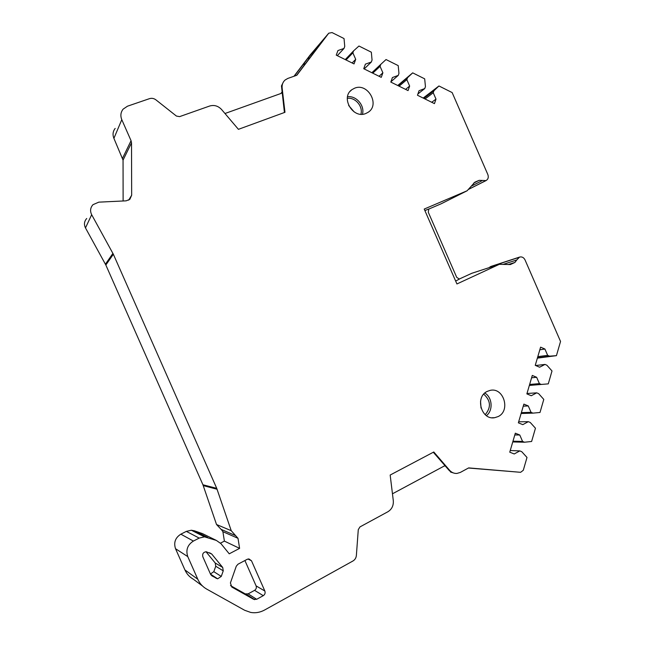 <?xml version="1.0" encoding="UTF-8"?>
<svg xmlns="http://www.w3.org/2000/svg" width="645" height="645" viewBox="0 0 645 645"><rect width="100%" height="100%" fill="white"/><g stroke="black" fill="none" stroke-linecap="round" stroke-linejoin="round"><path stroke-width="0.97" d="M123.122 200.982L123.05 160.121L113.907 138.352L121.792 119.672C120.244 115.786 120.68 112.278 123.114 109.15L127.468 106.199L149.503 98.653C151.777 97.967 153.921 98.371 155.937 99.862L176.408 116.052L179.584 116.632L209.665 106.022C214.188 104.724 218.163 105.893 221.598 109.537L238.424 129.331L284.977 112.303L282.139 87.994C281.841 84.745 282.816 82.092 285.058 80.036L287.807 78.44L296.813 75.263L328.74 33.201L332.054 32.572L344.035 38.563L344.744 46.448L344.003 48.448L337.948 50.552L336.247 55.139L354.032 63.919L355.709 59.348L352.863 52.85L353.597 50.85L358.959 46.021L371.335 52.197L372.052 60.033L371.335 62.025L365.392 64.145L363.74 68.717L381.251 77.36L382.88 72.804L380.066 66.354L380.776 64.371L386.033 59.542L398.215 65.621L398.949 73.409L398.255 75.392L392.418 77.537L390.814 82.084L408.059 90.598L409.639 86.059L406.85 79.657L407.543 77.682L412.687 72.853L424.684 78.843L425.442 86.583L424.765 88.559L417.928 93.936M121.792 119.672L131.056 140.707L131.516 142.851L131.669 195.201L129.855 199.329L126.162 200.837L98.798 202.151L92.985 204.675C90.332 207.65 89.889 210.996 91.671 214.704L85.479 227.919C83.81 224.444 84.221 221.3 86.72 218.486M424.765 88.559L419.04 90.711L417.468 95.242L434.456 103.627L435.996 99.112L433.23 92.759L433.9 90.792L438.947 85.97L423.176 98.064M510.316 264.547L499.343 264.321L456.926 283.961L424.225 209.061L467.133 190.759L474.922 182.132L479.154 180.342L486.056 180.576C488.176 179.254 488.773 177.246 487.846 174.545L452.145 92.566L438.947 85.97M510.501 264.49L514.92 262.442L516.75 259.983L503.35 264.305M468.455 468.02L520.62 472.309L523.288 470.286L526.997 457.458L521.757 451.694L519.814 450.903L514.218 453.967L509.752 452.177L515.323 433.19L519.765 435.004L522.571 441.43L524.514 442.22L531.617 441.478L535.455 428.224L530.255 422.467L528.328 421.669L522.797 424.644L518.37 422.822L523.869 404.109L528.263 405.939L531.053 412.332L532.972 413.131L540.01 412.469L543.783 399.4L538.639 393.652L536.729 392.845L531.254 395.732L526.868 393.885L532.286 375.43L536.648 377.293L539.413 383.63L541.316 384.444L548.282 383.864L552.007 370.972L546.904 365.239L545.009 364.425L539.591 367.215L535.253 365.344L540.599 347.147L544.912 349.034L547.653 355.339L549.54 356.161L556.433 355.653L560.537 341.455L525.014 259.879C523.724 257.436 521.902 256.508 519.548 257.097L516.75 259.983M520.62 472.309L468.673 467.899L460.32 472.43L456.934 473.438C454.08 473.591 451.629 472.527 449.581 470.261L433.803 451.984L390.169 475.043L393.297 500.625C393.652 505.575 391.846 509.292 387.863 511.767L359.983 526.9L358.281 529.626L356.371 555.45C356.113 557.925 354.968 559.771 352.944 560.989L264.555 610.041C260.112 612.444 255.501 613.25 250.72 612.436L244.665 610.275L206.666 589.078C202.691 586.813 199.732 583.532 197.789 579.234L187.768 556.603C185.631 550.032 187.51 544.856 193.395 541.066L199.2 538.083L186.324 531.383L191.331 530.238L204.513 536.85L199.2 538.083M91.671 214.704L113.351 254.243L216.736 488.354L231.233 530.69L238.005 538.317L239.601 548.363L229.241 553.813L220.953 543.646L216.357 540.421L204.513 536.85M354.718 88.139L351.872 89.679C340.238 97.5 352.944 119.18 365.804 113.512L368.198 112.254C380.252 104.764 367.876 82.584 354.718 88.139M498.206 416.541L494.699 417.694C481.347 420.443 474.704 396.998 487.217 391.394L490.224 390.354C503.64 387.113 510.84 410.647 498.206 416.541M253.67 599.326L256.654 599.302L263.281 595.666C264.966 594.513 265.49 592.973 264.861 591.038L251.494 560.771L248.922 558.933L247.22 559.304L237.965 564.222L236.264 566.229L230.41 582.951L231.805 587.047L253.67 599.326L245.237 593.884L248.123 593.868L254.565 590.352C256.202 589.24 256.71 587.748 256.097 585.886L244.906 560.537M211.697 553.99L206.207 551.741C203.32 552.176 202.191 553.853 202.828 556.764L210.633 574.429L211.963 575.896L217.631 578.815L221.267 576.42L223.243 570.825L222.71 567.463L211.697 553.99L209.464 552.741M347.526 96.758C356.25 95.444 364.933 105.627 362.466 114.23M347.316 98.33C355.266 97.089 363.2 106.401 360.918 114.238M486.419 415.654C493.32 410.454 492.385 397.457 484.822 393.039M483.742 394.135C490.797 400.626 491.272 407.471 485.185 414.671M230.507 585.604L245.237 593.884M210.447 574.002L213.817 571.672L215.736 566.27L215.22 563.012L205.997 551.741M115.165 128.428C112.867 131.387 112.448 134.692 113.907 138.352M293.975 76.263L310.052 55.139M280.873 93.509L282.123 91.864M231.233 530.69L216.526 524.514L202.925 484.766L105.836 265.006L85.479 227.919M216.526 524.514L221.066 529.343L235.554 535.616M220.501 543.13L224.395 541.107L222.896 531.682L221.243 529.416M207.642 537.414L194.274 530.771L202.482 533.617L216.357 540.421M194.274 530.771L191.331 530.238M193.395 541.066L180.85 534.173L186.324 531.383M180.85 534.173C175.303 537.712 173.529 542.558 175.529 548.71L187.768 556.603M197.789 579.234L184.93 569.946L175.529 548.71M184.93 569.946C186.752 573.977 189.541 577.057 193.282 579.186L202.522 586.015M392.466 493.796L444.349 465.956L445.332 466.045L444.332 465.972M491.232 266.337L489.023 267.675M471.874 273.254L458.893 279.212M467.004 190.815L441.091 203.82L428.482 209.206M556.433 355.653L537.366 358.144M549.54 356.161L537.487 357.749M545.009 364.425L535.656 365.522M544.912 349.034L539.825 349.775M547.653 355.339L537.801 356.653M541.316 384.444L529.351 385.428M536.729 392.845L526.981 393.506M536.648 377.293L531.601 377.776M539.413 383.63L529.642 384.452M532.972 413.131L521.112 413.493M528.328 421.669L518.669 421.814M528.263 405.939L523.264 406.165M531.053 412.332L521.362 412.639M524.514 442.22L512.759 441.946M519.814 450.903L510.235 450.524M519.765 435.004L514.807 434.956M522.571 441.43L512.969 441.22M468.48 468.004L482.137 469.052M468.657 467.907L482.339 469.181M239.601 548.363L224.395 541.107M454.451 473.253L450.581 472.059L449.581 470.261M424.878 210.568L428.788 209.028L428.288 212.245L456.708 277.342L459.377 279.092L455.66 281.051M412.687 72.853L397.739 85.503M353.597 50.85L345.244 59.582M352.863 52.85L346.026 59.969M355.709 59.348L352.13 62.984M344.003 48.448L337.311 55.664M296.579 75.344L322.782 40.772M294.241 76.166L309.019 56.833L322.798 40.683M224.968 113.512L281.156 93.404L282.147 92.09M284.566 112.456L281.462 85.898L283.494 81.842M380.776 64.371L371.859 72.724M380.066 66.354L372.77 73.167M382.88 72.804L379.067 76.279M371.335 62.025L364.183 68.934M407.543 77.682L398.086 85.672M406.85 79.657L399.102 86.172M409.639 86.059L405.592 89.381M398.255 75.392L390.926 81.762M433.9 90.792L423.918 98.427M433.23 92.759L425.055 98.991M435.996 99.112L431.731 102.281M348.647 105.474L354.186 111.932M480.541 401.117L481.025 408.043M256.654 599.302L248.123 593.868M263.281 595.666L254.565 590.352M264.861 591.038L256.097 585.886M247.994 559.013L251.494 560.771M222.71 567.463L215.22 563.012M216.502 578.452L210.746 574.655M221.267 576.42L213.817 571.672M223.243 570.825L215.736 566.27M128.694 200.152L131.669 195.201M123.05 160.121L131.516 142.851M122.615 158.106L131.056 140.707M238.005 538.317L222.896 531.682M217.083 489.249L203.256 485.612M216.736 488.354L202.925 484.766M113.351 254.243L105.836 265.006M112.923 253.372L105.433 264.192M449.17 470.221L433.424 452.177M519.241 257.218L490.748 266.522M518.572 257.532L490.095 266.82M514.92 262.442L508.196 264.587M510.759 264.377L510.034 264.611M471.463 273.407L499.093 264.426M479.154 180.342L473.64 183.156M482.186 180.64L471.164 186.228M485.209 180.939L468.754 189.227M485.895 180.648L468.681 189.308L486.056 180.576M309.882 55.333L328.74 33.201M303.972 65.613L304.488 62.678M308.536 59.598L309.019 56.833M350.098 91.348L351.872 89.679M491.99 417.758L494.699 417.694M254.67 599.673L246.197 594.214M217.631 578.815L210.504 574.131M449.525 470.85L433.303 452.25M491.038 266.401L519.548 257.097M471.705 273.311L499.343 264.321M441.22 203.764L467.133 190.759M284.421 112.504L281.647 87.543"/></g></svg>
